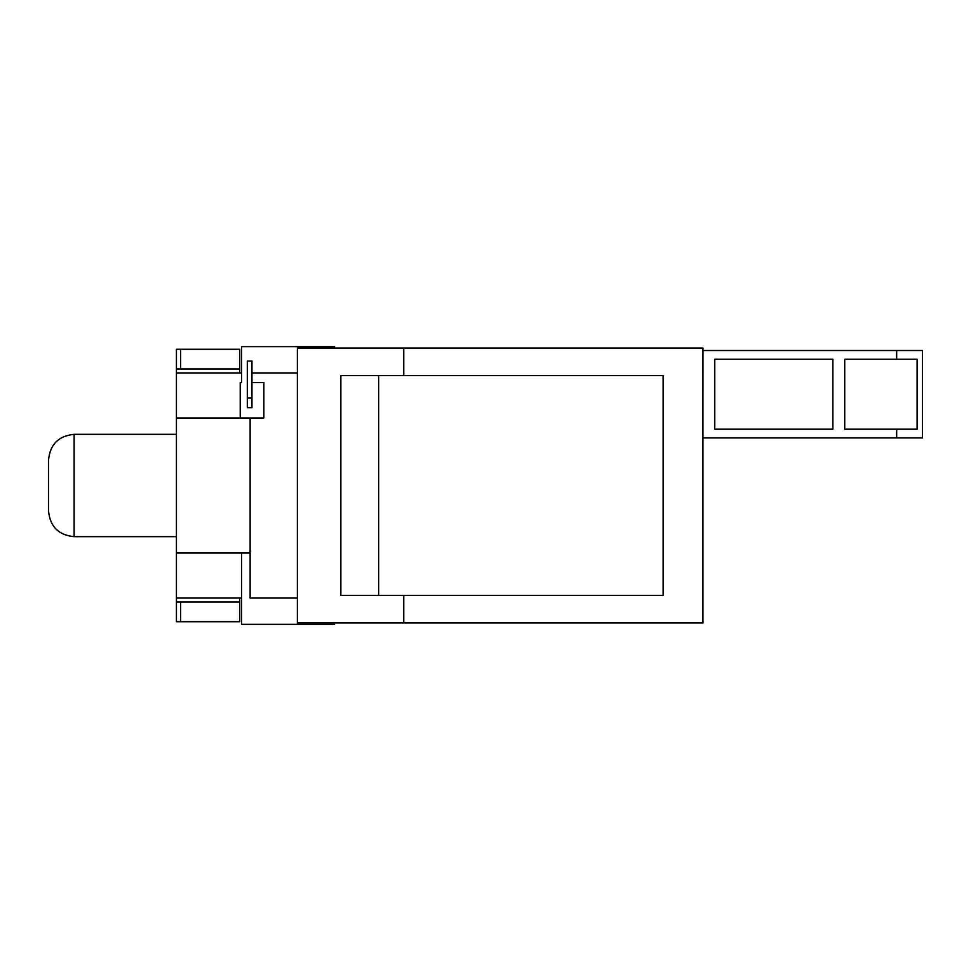 <?xml version="1.0" encoding="UTF-8"?>
<svg xmlns="http://www.w3.org/2000/svg" width="971" height="971" viewBox="0 0 971 971"><rect width="100%" height="100%" fill="white"/><g stroke="black" fill="none" stroke-linecap="round" stroke-linejoin="round"><path stroke-width="1.46" d="M917.097 359.258L917.097 429.194L844.721 429.194L844.721 359.258L917.097 359.258M714.765 359.258L832.9 359.258L832.9 429.194L714.765 429.194L714.765 359.258M896.67 359.258L896.67 350.519L922.45 350.519L922.45 437.933L896.67 437.933L896.67 429.194M702.931 438.88L702.955 350.519L896.67 350.519M702.955 437.933L896.67 437.933M702.955 350.519L702.931 349.572M378.641 375.546L340.857 375.546L340.857 595.454L378.641 595.454L378.641 375.546L663.12 375.546L663.12 595.454L378.641 595.454M297.381 622.945L403.778 622.945L403.778 595.454M403.778 622.945L702.931 622.945L702.931 348.055L297.381 348.055M403.778 375.546L403.778 348.055M240.225 417.967L240.225 382.525L241.573 382.525L241.573 346.659L334.594 346.659L334.594 348.055M247.314 398.074L247.314 361.054L251.962 361.054L251.962 398.074L247.314 398.074L247.314 407.699L251.962 407.699L251.962 398.074M251.962 372.949L297.381 372.949L297.381 624.341L334.594 624.341L334.594 622.945M251.962 382.525L263.857 382.525L263.857 417.967L250.13 417.967L250.13 598.051L297.381 598.051M297.381 346.659L297.381 372.949M241.573 553.033L241.573 624.341L297.381 624.341M180.63 349.281L239.752 349.281L239.752 368.992L180.63 368.992L180.63 349.281L176.431 349.281L176.431 368.992L180.63 368.992M239.752 372.949L239.752 368.992M180.63 602.008L239.752 602.008L239.752 621.719L180.63 621.719L180.63 602.008L176.431 602.008L176.431 621.719L180.63 621.719M239.752 602.008L239.752 598.051M176.431 368.992L176.431 417.967L250.13 417.967M250.13 553.033L176.431 553.033L176.431 417.967M176.431 553.033L176.431 602.008M74.124 536.66L74.124 434.34C58.588 435.858 50.067 444.39 48.55 459.926L48.55 511.074C50.067 526.61 58.588 535.142 74.124 536.66L176.431 536.66M176.431 372.949L241.573 372.949M176.431 598.051L241.573 598.051M74.124 434.34L176.431 434.34"/></g></svg>
